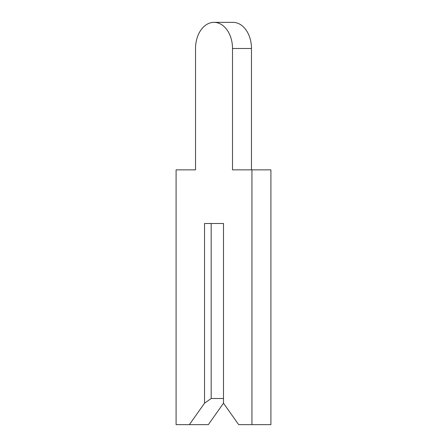 <?xml version="1.0" encoding="UTF-8"?>
<svg xmlns="http://www.w3.org/2000/svg" width="447" height="447" viewBox="0 0 447 447"><rect width="100%" height="100%" fill="white"/><g stroke="black" fill="none" stroke-linecap="round" stroke-linejoin="round"><path stroke-width="0.67" d="M195.529 48.499L195.529 169.86L176.09 169.86L176.09 424.65L189.366 424.65L204.536 403.194L211.174 398.5L223.5 398.5L223.5 223.5L223.5 403.194L238.67 424.65L251.946 424.65L251.946 169.86L232.507 169.86L232.507 48.499A26.149 18.489 -90 0 0 214.018 22.35A26.149 18.489 -90 0 0 195.529 48.499L195.529 169.86M189.366 424.65L208.33 424.65L223.5 403.194M211.174 398.5L211.174 223.5L223.5 223.5L204.536 223.5L204.536 403.194M251.471 169.86L251.471 48.499A26.149 18.489 -90 0 0 232.982 22.35L214.018 22.35M251.946 424.65L270.91 424.65L270.91 169.86L251.946 169.86M232.507 48.499L251.471 48.499"/></g></svg>
